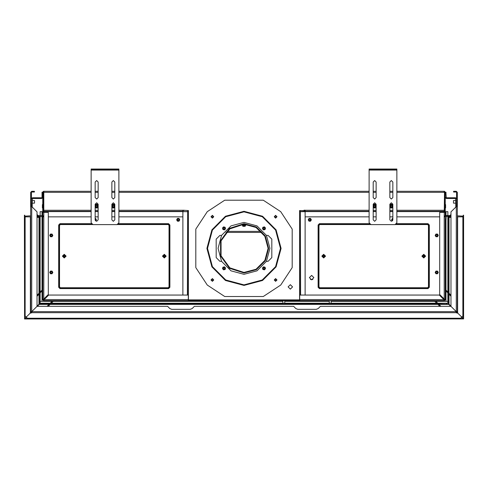 <?xml version="1.0" encoding="UTF-8"?>
<svg xmlns="http://www.w3.org/2000/svg" width="488" height="488" viewBox="0 0 488 488"><rect width="100%" height="100%" fill="white"/><g stroke="black" fill="none" stroke-linecap="round" stroke-linejoin="round"><path stroke-width="0.73" d="M43.859 192.016L43.487 192.315L43.493 211.591L91.116 211.591M444.513 191.32L444.141 191.278L444.141 192.388L444.507 192.388L444.507 212.402L439.694 212.402L439.694 294.496L444.513 299.315L444.513 299.833L445.251 299.833L445.251 299.315L444.214 299.022L444.214 216.849L445.251 216.849L445.251 299.315L444.214 299.022M298.577 299.87L298.577 300.614L188.313 300.614L188.313 295.057L48.678 295.057L44.152 299.577L43.859 299.784L43.786 299.022L42.749 299.315L42.749 299.833L43.487 299.833L43.786 299.315L43.688 299.858M444.513 299.504L443.848 299.577L439.322 295.057L299.687 295.057L299.687 300.614L444.44 300.614L444.44 299.87L444.513 300.614L443.848 299.577L444.44 299.87M42.749 216.849L43.786 216.849L43.786 299.022L42.749 299.315L42.749 192.315L43.487 191.32M331.096 303.414L329.248 303.414L331.096 303.414L331.096 300.614M284.772 303.414L282.918 303.414L284.772 303.414L284.772 300.614M43.786 216.849L43.786 191.278M300.334 295.057L300.334 211.591L305.152 211.292L305.152 210.182L304.042 210.182L304.042 210.548L299.595 210.548L299.595 299.87L188.313 299.87M188.405 299.87L188.405 210.548L182.847 210.182L182.847 211.292L182.847 210.548L183.958 210.548L182.847 210.548M305.152 210.548L304.042 210.548L305.152 210.548L305.152 211.591L300.334 211.591M187.666 211.591L182.847 211.591L187.666 211.591L187.666 295.057M300.632 295.057L300.334 211.664M187.666 211.664L187.368 295.057M168.574 224.266L167.463 224.266L167.463 223.705L168.574 223.705L168.574 225.005L169.873 225.005L169.873 226.115L169.318 226.115L169.318 225.005M59.237 225.005L59.237 226.115L58.682 226.115L58.682 225.005L59.981 225.005L59.981 223.705L61.092 223.705L61.092 224.266L59.981 224.266M59.981 288.011L61.092 288.011L61.092 288.567L59.981 288.567L59.981 287.273L58.682 287.273L58.682 286.157L59.237 286.157L59.237 287.273M169.318 287.273L169.318 286.157L169.873 286.157L169.873 287.273L168.574 287.273L168.574 288.567L167.463 288.567L167.463 288.011L168.574 288.011M428.019 224.266L426.909 224.266L426.909 223.705L428.019 223.705L428.019 225.005L429.318 225.005L429.318 226.115L428.763 226.115L428.763 225.005M318.682 225.005L318.682 226.115L318.127 226.115L318.127 225.005L319.426 225.005L319.426 223.705L320.537 223.705L320.537 224.266L319.426 224.266M319.426 288.011L320.537 288.011L320.537 288.567L319.426 288.567L319.426 287.273L318.127 287.273L318.127 286.157L318.682 286.157L318.682 287.273M428.763 287.273L428.763 286.157L429.318 286.157L429.318 287.273L428.019 287.273L428.019 288.567L426.909 288.567L426.909 288.011L428.019 288.011M453.48 203.13L453.48 200.55L453.48 203.13L455.816 203.191M34.52 200.55L34.52 203.13L34.52 200.55L32.184 200.489M396.884 169.781L395.03 169.781L395.03 169.037L396.884 169.037L396.884 222.784L395.03 224.632L370.941 224.632L369.087 222.784L369.087 169.037L370.941 169.037L370.941 169.781L369.087 169.781M118.913 169.781L117.059 169.781L117.059 169.037L118.913 169.037L118.913 222.784L117.059 224.632L92.97 224.632L91.116 222.784L91.116 169.037L92.97 169.037L92.97 169.781L91.116 169.781M31.439 312.662L456.561 312.662M31.738 192.016L34.41 192.016L34.41 191.278L31.738 191.278L31.439 192.315L30.701 192.315L30.701 206.29L31.439 206.29L30.701 206.29L30.701 311.545L31.811 311.545L31.811 312.662L456.188 312.662L456.188 311.545L450.997 306.36L320.39 306.36L318.237 308.507L316.273 309.325L297.741 309.325L295.777 308.507L293.624 306.36L194.376 306.36L192.223 308.507L190.259 309.325L171.727 309.325L169.763 308.507L167.61 306.36L37.003 306.36L31.811 311.545L37.003 306.36L37.003 211.847L31.811 206.656L30.701 206.845M456.561 312.954L457.744 313.107L461.746 317.108L462.856 315.998L462.856 216.849L457.598 216.849L457.598 311.917L457.299 312.662L456.188 312.662M457.299 215.812L462.856 216.111L462.856 216.849L457.299 216.849M456.262 206.656L457.299 206.656L457.299 311.545L456.188 311.545L450.997 306.36L450.997 211.847L456.262 206.656L456.262 311.545M30.701 215.812L25.144 216.111L25.144 216.849L30.402 216.849L30.402 311.917L31.811 311.917M457.299 206.845L457.299 206.29L456.561 206.29L456.561 206.656M463.399 318.902L24.601 318.963L26.175 317.029M438.541 303.969L449.015 304.225M463.6 217.038L463.6 318.926L461.587 317.267M448.612 217.038L448.612 292.849M24.4 217.038L24.601 318.926M39.388 217.038L39.388 292.849M243.982 211.292L225.456 216.263L211.896 229.836L206.936 248.361L211.908 266.893L225.468 280.454L244 285.419L262.532 280.454L276.092 266.893L281.064 248.361L276.104 229.836L262.544 216.263L243.982 211.292L243.982 211.847L225.731 216.745L212.378 230.11L207.491 248.361L212.39 266.613L225.749 279.972L244 284.864L262.251 279.972L275.61 266.613L280.509 248.361L275.622 230.11L262.269 216.745L244.018 211.847L244.018 211.292M268.65 248.337L268.089 248.337L264.856 236.296L256.041 227.487L244 224.266L229.842 228.866L221.088 240.913L221.088 255.797L229.842 267.845L244 272.444L256.041 269.224L264.856 260.409L268.089 248.374L268.65 248.374L265.338 236.021L256.316 227.005L244 223.705L229.512 228.414L220.558 240.736L220.558 255.974L229.512 268.296L244 272.999L256.316 269.705L265.338 260.69L268.65 248.374M221.534 261.33L231.025 270.822L244 274.299L256.975 270.822L266.466 261.33L269.943 248.355L266.466 235.381L256.975 225.889L244 222.412L231.025 225.889L221.534 235.381L218.057 248.355L221.534 261.33L219.911 261.33L216.202 257.621L216.202 239.089L219.911 235.381L221.534 235.381M311.643 279.856L309.416 277.635L311.643 275.409L313.863 277.635L311.643 279.856M263.733 227.487L263.075 228.622L264.209 229.281L264.868 228.146L263.733 227.487M264.252 229.445L265.033 228.103L263.685 227.323L262.91 228.671L264.252 229.445M263.636 227.14L265.216 228.049L264.307 229.634L262.721 228.719L263.636 227.14M223.132 228.622L224.266 229.281L224.925 228.146L223.791 227.487L223.132 228.622M225.09 228.103L223.748 227.323L222.967 228.671L224.315 229.445L225.09 228.103M222.784 228.719L223.693 227.14L225.279 228.049L224.364 229.634L222.784 228.719M224.266 269.217L224.925 268.083L223.791 267.43L223.132 268.565L224.266 269.217M223.748 267.265L222.967 268.607L224.315 269.388L225.09 268.04L223.748 267.265M224.364 269.571L222.784 268.662L223.693 267.076L225.279 267.991L224.364 269.571M264.868 268.083L263.733 267.43L263.075 268.565L264.209 269.217L264.868 268.083M262.91 268.607L264.252 269.388L265.033 268.04L263.685 267.265L262.91 268.607M265.216 267.991L264.307 269.571L262.721 268.662L263.636 267.076L265.216 267.991M178.211 220.741L179.139 219.814L178.211 218.892L177.284 219.814L178.211 220.741M178.211 218.722L177.114 219.814L178.211 220.911L179.309 219.814L178.211 218.722M178.211 221.107L176.918 219.814L178.211 218.526L179.505 219.814L178.211 221.107M309.788 220.741L310.716 219.814L309.788 218.892L308.861 219.814L309.788 220.741M309.788 218.722L308.69 219.814L309.788 220.911L310.886 219.814L309.788 218.722M309.788 221.107L308.495 219.814L309.788 218.526L311.082 219.814L309.788 221.107M436.73 236.308L437.657 235.381L436.73 234.454L435.802 235.381L436.73 236.308M436.73 234.283L435.631 235.381L436.73 236.479L437.827 235.381L436.73 234.283M436.73 236.674L435.436 235.381L436.73 234.094L438.023 235.381L436.73 236.674M436.73 273.371L437.657 272.444L436.73 271.517L435.802 272.444L436.73 273.371M436.73 271.346L435.631 272.444L436.73 273.542L437.827 272.444L436.73 271.346M436.73 273.738L435.436 272.444L436.73 271.151L438.023 272.444L436.73 273.738M51.27 236.308L52.198 235.381L51.27 234.454L50.343 235.381L51.27 236.308M51.27 234.283L50.172 235.381L51.27 236.479L52.368 235.381L51.27 234.283M51.27 236.674L49.977 235.381L51.27 234.094L52.564 235.381L51.27 236.674M51.27 273.371L52.198 272.444L51.27 271.517L50.343 272.444L51.27 273.371M51.27 271.346L50.172 272.444L51.27 273.542L52.368 272.444L51.27 271.346M51.27 273.738L49.977 272.444L51.27 271.151L52.564 272.444L51.27 273.738M63.483 256.139L64.245 255.376L65.008 256.139L64.245 256.901L63.483 256.139M63.318 256.139L64.245 255.212L65.172 256.139L64.245 257.066L63.318 256.139M163.553 256.139L164.316 255.376L165.078 256.139L164.316 256.901L163.553 256.139M163.389 256.139L164.316 255.212L165.243 256.139L164.316 257.066L163.389 256.139M322.922 256.139L323.684 255.376L324.447 256.139L323.684 256.901L322.922 256.139M322.757 256.139L323.684 255.212L324.611 256.139L323.684 257.066L322.757 256.139M422.992 256.139L423.755 255.376L424.517 256.139L423.755 256.901L422.992 256.139M422.828 256.139L423.755 255.212L424.682 256.139L423.755 257.066L422.828 256.139M290.329 284.675L288.103 286.901L290.329 289.122L292.55 286.901L290.329 284.675M211.725 216.08L211.725 217.392L213.036 217.392L213.036 216.08L211.725 216.08M211.725 280.63L213.036 280.63L213.036 279.319L211.725 279.319L211.725 280.63M276.275 280.63L276.275 279.319L274.964 279.319L274.964 280.63L276.275 280.63M276.275 216.08L274.964 216.08L274.964 217.392L276.275 217.392L276.275 216.08M374.65 207.028L375.577 206.101L374.65 205.174L373.723 206.101L374.65 207.028M391.327 207.028L392.254 206.101L391.327 205.174L390.4 206.101L391.327 207.028M96.673 207.028L97.6 206.101L96.673 205.174L95.746 206.101L96.673 207.028M113.35 207.028L114.277 206.101L113.35 205.174L112.423 206.101L113.35 207.028M212.378 215.623L211.267 216.733L212.378 217.849L213.494 216.733L212.378 215.623M275.622 215.623L274.506 216.733L275.622 217.849L276.733 216.733L275.622 215.623M275.622 278.861L274.506 279.972L275.622 281.088L276.733 279.972L275.622 278.861M212.378 278.861L211.267 279.972L212.378 281.088L213.494 279.972L212.378 278.861M212.378 278.587L210.993 279.972L212.378 281.363L213.768 279.972L212.378 278.587M275.622 278.587L274.232 279.972L275.622 281.363L277.007 279.972L275.622 278.587M275.622 215.348L274.232 216.733L275.622 218.124L277.007 216.733L275.622 215.348M212.378 215.348L210.993 216.733L212.378 218.124L213.768 216.733L212.378 215.348M263.258 296.539L280.691 285.047L292.184 267.613L292.184 229.098L280.691 211.664L263.258 200.171L224.742 200.171L207.309 211.664L195.816 229.098L195.816 267.613L207.309 285.047L224.742 296.539L263.258 296.539M164.316 254.285L162.461 256.139L164.316 257.993L166.17 256.139L164.316 254.285M64.245 254.285L62.391 256.139L64.245 257.993L66.093 256.139L64.245 254.285M164.316 254.468L162.644 256.139L164.316 257.804L165.981 256.139L164.316 254.468M64.245 254.468L62.574 256.139L64.245 257.804L65.91 256.139L64.245 254.468M423.755 254.285L421.906 256.139L423.755 257.993L425.609 256.139L423.755 254.285M323.684 254.285L321.83 256.139L323.684 257.993L325.539 256.139L323.684 254.285M423.755 254.468L422.09 256.139L423.755 257.804L425.426 256.139L423.755 254.468M323.684 254.468L322.019 256.139L323.684 257.804L325.356 256.139L323.684 254.468M376.132 182.012L374.65 180.529L373.168 182.012L373.168 197.579L374.65 199.061L376.132 197.579L376.132 182.012M392.81 182.012L391.327 180.529L389.845 182.012L389.845 197.579L391.327 199.061L392.81 197.579L392.81 182.012M376.132 204.252L374.65 202.77L373.168 204.252L373.168 219.814L374.65 221.296L376.132 219.814L376.132 204.252M392.81 204.252L391.327 202.77L389.845 204.252L389.845 219.814L391.327 221.296L392.81 219.814L392.81 204.252M98.155 182.012L96.673 180.529L95.191 182.012L95.191 197.579L96.673 199.061L98.155 197.579L98.155 182.012M114.832 182.012L113.35 180.529L111.868 182.012L111.868 197.579L113.35 199.061L114.832 197.579L114.832 182.012M98.155 204.252L96.673 202.77L95.191 204.252L95.191 219.814L96.673 221.296L98.155 219.814L98.155 204.252M114.832 204.252L113.35 202.77L111.868 204.252L111.868 219.814L113.35 221.296L114.832 219.814L114.832 204.252M43.859 299.431L43.487 299.504M444.312 299.858L444.141 299.431M42.779 299.833L43.487 300.571M444.513 300.571L445.221 299.833M312.869 279.49L310.411 279.49M409.115 300.632L409.115 300.986L412.451 300.986L412.433 300.614L409.139 300.614M445.623 272.725L445.269 272.725L445.269 273.561L445.623 273.561L445.623 270.224L445.251 270.242L445.251 272.713M42.377 271.053L42.73 271.053L42.73 270.224L42.377 270.224L42.377 273.561L42.749 273.536L42.749 271.066M445.623 235.661L445.269 235.661L445.251 236.473L445.623 236.497L445.623 233.16L445.251 233.179L445.251 235.649M50.49 271.096L52.051 271.096L52.832 272.444L52.051 273.798L50.49 273.798L49.709 272.444L50.49 271.096L50.099 273.121L51.27 273.798L52.442 273.121L52.442 271.767L51.27 271.096L50.099 271.767L49.709 272.444L50.49 273.798L52.051 273.798L52.832 272.444L52.051 271.096L50.49 271.096M50.49 234.033L52.051 234.033L52.832 235.381L52.051 236.735L50.49 236.735L49.709 235.381L50.49 234.033L50.099 236.058L51.27 236.735L52.442 236.058L52.442 234.704L51.27 234.033L50.099 234.704L49.709 235.381L50.49 236.735L52.051 236.735L52.832 235.381L52.051 234.033L50.49 234.033M392.81 218.514L391.62 219.814L392.273 220.954L391.62 219.814L392.401 218.465L392.81 218.465L392.01 219.142L392.352 220.887M309.008 218.465L310.569 218.465L311.35 219.814L310.569 221.168L309.008 221.168L308.227 219.814L309.008 218.465L308.617 220.491L309.788 221.168L310.96 220.491L310.96 219.142L309.788 218.465L308.617 219.142L308.227 219.814L309.008 221.168L310.569 221.168L311.35 219.814L310.569 218.465L309.008 218.465M435.949 271.096L437.51 271.096L438.291 272.444L437.51 273.798L435.949 273.798L435.168 272.444L435.949 271.096L435.558 273.121L436.73 273.798L437.901 273.121L437.901 271.767L436.73 271.096L435.558 271.767L435.168 272.444L435.949 273.798L437.51 273.798L438.291 272.444L437.51 271.096L435.949 271.096M435.949 234.033L437.51 234.033L438.291 235.381L437.51 236.735L435.949 236.735L435.168 235.381L435.949 234.033L435.558 236.058L436.73 236.735L437.901 236.058L437.901 234.704L436.73 234.033L435.558 234.704L435.168 235.381L435.949 236.735L437.51 236.735L438.291 235.381L437.51 234.033L435.949 234.033M95.648 220.887L96.38 219.814L95.599 218.465L95.191 218.465L95.599 218.465L96.38 219.814L95.727 220.954L95.99 219.142L95.191 218.514M177.431 218.465L178.992 218.465L179.773 219.814L178.992 221.168L177.431 221.168L176.65 219.814L177.431 218.465L177.04 220.491L178.211 221.168L179.383 220.491L179.383 219.142L178.211 218.465L177.04 219.142L176.65 219.814L177.431 221.168L178.992 221.168L179.773 219.814L178.992 218.465L177.431 218.465M265.075 267.223L263.569 266.814L262.459 267.918L262.867 269.431L264.374 269.834L265.478 268.729L265.075 267.223L263.014 267.369L262.666 268.674L263.618 269.632L264.929 269.284L265.277 267.973L264.319 267.021L263.569 266.814L262.459 267.918L262.867 269.431L264.374 269.834L265.478 268.729L265.075 267.223M266.466 261.33L268.089 261.33L271.798 257.621L271.798 239.089L268.089 235.381L266.466 235.381M225.133 269.431L225.541 267.918L224.431 266.814L222.924 267.223L222.522 268.729L223.626 269.834L225.133 269.431L224.986 267.369L223.681 267.021L222.723 267.973L223.071 269.284L224.382 269.632L225.541 267.918L224.431 266.814L222.924 267.223L222.522 268.729L223.071 269.284L223.626 269.834L225.133 269.431M222.924 229.488L224.431 229.891L225.541 228.787L225.133 227.28L223.626 226.877L222.522 227.981L222.924 229.488L224.986 229.342L225.334 228.036L224.382 227.079L223.071 227.426L222.723 228.738L224.431 229.891L225.541 228.787L225.133 227.28L223.626 226.877L222.522 227.981L222.924 229.488M262.867 227.28L262.459 228.787L263.569 229.891L265.075 229.488L265.478 227.981L264.374 226.877L262.867 227.28L263.014 229.342L264.319 229.689L265.277 228.738L264.929 227.426L263.618 227.079L262.459 228.787L263.569 229.891L265.075 229.488L265.478 227.981L264.929 227.426L264.374 226.877L262.867 227.28M43.56 299.87L44.152 299.577L43.487 300.614L43.487 299.87L43.56 300.614L188.313 300.614M298.577 300.614L299.687 300.614M444.214 191.278L445.209 192.016M444.141 192.016L444.513 192.315L444.214 216.849M42.749 193.687L42.005 193.687L42.005 192.205L42.791 192.016M43.786 299.022L48.306 294.496L48.306 212.402L43.487 212.402L43.493 211.591M189.423 299.87L189.423 300.614M375.37 300.614L375.388 300.986L372.051 300.986L372.076 300.614M374.558 300.986L374.558 300.632L372.051 300.632M372.887 300.986L372.899 300.614M374.546 300.614L375.388 300.632M411.622 300.986L411.61 300.614M409.95 300.986L409.963 300.614M264.179 300.614L264.203 300.986L260.86 300.986L260.885 300.614M263.368 300.986L263.368 300.632L260.86 300.632M261.696 300.986L261.708 300.614M263.355 300.614L264.203 300.632M227.115 300.614L227.14 300.986L223.797 300.986L223.821 300.614M226.304 300.986L226.304 300.632L223.797 300.632M224.632 300.986L224.645 300.614M226.292 300.614L227.14 300.632M115.924 300.614L115.949 300.986L112.612 300.986L112.63 300.614M115.113 300.986L115.113 300.632L112.612 300.632M113.442 300.986L113.454 300.614M115.101 300.614L115.949 300.632M78.861 300.614L78.885 300.986L75.548 300.986L75.548 300.632L76.378 300.632L76.378 300.986M78.049 300.986L78.049 300.632L76.39 300.614M78.037 300.614L78.885 300.632M445.623 271.053L445.251 271.066M42.377 272.725L42.749 272.713M42.749 236.473L42.377 236.497L42.377 233.16L42.749 233.179M42.377 233.99L42.749 234.002M42.377 235.661L42.73 235.661L42.73 233.16M42.749 235.649L42.73 236.497M42.749 207.937L42.377 207.955L42.377 204.618L42.749 204.643M42.377 205.454L42.749 205.466M42.377 207.126L42.73 207.126L42.73 204.618M42.749 207.113L42.73 207.955M445.623 233.99L445.251 234.002M445.251 204.643L445.623 204.618L445.623 207.955L445.251 207.937M445.623 207.126L445.251 207.113M445.623 205.454L445.269 205.454L445.269 207.955M445.251 205.466L445.269 204.618M95.386 220.552L95.191 218.966M95.191 218.581L95.605 220.844M95.477 220.692L95.191 218.783M392.81 218.783L392.523 220.692M392.395 220.844L392.81 218.581M392.81 218.966L392.614 220.552M329.248 303.414L329.248 300.614M282.918 303.414L282.918 300.614M444.141 191.278L396.884 191.278M392.81 191.278L389.845 191.278M376.132 191.278L373.168 191.278M369.087 191.278L118.913 191.278M114.832 191.278L111.868 191.278M98.155 191.278L95.191 191.278M91.116 191.278L43.859 191.278M43.493 216.849L43.493 215.739L43.487 216.849M444.507 215.739L444.507 216.849L444.513 215.739M43.493 211.292L91.116 211.292M95.191 211.292L98.155 211.292M111.868 211.292L114.832 211.292M118.913 211.292L182.847 211.292M305.152 211.292L369.087 211.292M373.168 211.292L376.132 211.292M389.845 211.292L392.81 211.292M396.884 211.292L444.507 211.292M262.068 232.416L225.932 232.416M369.087 216.849L305.152 216.849L305.152 211.591L369.087 211.591M439.694 216.849L396.884 216.849M392.81 216.849L389.845 216.849M376.132 216.849L373.168 216.849M118.913 211.591L182.847 211.591L182.847 216.849L118.913 216.849M114.832 216.849L111.868 216.849M98.155 216.849L95.191 216.849M91.116 216.849L48.306 216.849M445.251 192.315L445.251 216.849M444.513 192.388L445.251 192.388M43.487 192.388L42.749 192.388M243.091 224.279L244 225.377L244.909 224.279M243.976 226.042L242.42 224.315L242.56 225.145M243.878 226.042L242.682 225.352M245.44 225.145L245.58 224.315L244.024 226.042M245.318 225.352L244.122 226.042M241.889 224.358L242.92 226.322L245.08 226.322L246.111 224.358M242.115 224.34L243.024 226.133L244.976 226.133L245.885 224.34M245.769 224.327L244.921 226.042L243.079 226.042L242.231 224.327M374.528 207.699L373.326 207.004M373.326 205.204L374.528 204.509M376.132 206.662L374.65 207.687L373.168 206.662M373.168 205.546L374.65 204.521L376.132 205.546M374.766 204.509L375.967 205.204M375.967 207.004L374.766 207.699M376.132 204.929L375.73 204.234L373.57 204.234L373.168 204.929M373.168 207.278L373.57 207.973L375.73 207.973L376.132 207.278M376.132 205.296L375.62 204.417L373.674 204.417L373.168 205.296M373.168 206.906L373.674 207.79L375.62 207.79L376.132 206.906M376.132 206.723L375.571 207.699L373.729 207.699L373.168 206.723M373.168 205.485L373.729 204.509L375.571 204.509L376.132 205.485M391.205 207.699L390.004 207.004M390.004 205.204L391.205 204.509M392.81 206.662L391.327 207.687L389.845 206.662M389.845 205.546L391.327 204.521L392.81 205.546M391.443 204.509L392.645 205.204M392.645 207.004L391.443 207.699M392.81 204.929L392.407 204.234L390.248 204.234L389.845 204.929M389.845 207.278L390.248 207.973L392.407 207.973L392.81 207.278M392.81 205.296L392.303 204.417L390.351 204.417L389.845 205.296M389.845 206.906L390.351 207.79L392.303 207.79L392.81 206.906M392.81 206.723L392.248 207.699L390.406 207.699L389.845 206.723M389.845 205.485L390.406 204.509L392.248 204.509L392.81 205.485M96.557 207.699L95.355 207.004M95.355 205.204L96.557 204.509M98.155 206.662L96.673 207.687L95.191 206.662M95.191 205.546L96.673 204.521L98.155 205.546M96.795 204.509L97.996 205.204M97.996 207.004L96.795 207.699M98.155 204.929L97.752 204.234L95.593 204.234L95.191 204.929M95.191 207.278L95.593 207.973L97.752 207.973L98.155 207.278M98.155 205.296L97.649 204.417L95.697 204.417L95.191 205.296M95.191 206.906L95.697 207.79L97.649 207.79L98.155 206.906M98.155 206.723L97.594 207.699L95.752 207.699L95.191 206.723M95.191 205.485L95.752 204.509L97.594 204.509L98.155 205.485M113.234 207.699L112.033 207.004M112.033 205.204L113.234 204.509M114.832 206.662L113.35 207.687L111.868 206.662M111.868 205.546L113.35 204.521L114.832 205.546M113.472 204.509L114.674 205.204M114.674 207.004L113.472 207.699M114.832 204.929L114.43 204.234L112.27 204.234L111.868 204.929M111.868 207.278L112.27 207.973L114.43 207.973L114.832 207.278M114.832 205.296L114.326 204.417L112.38 204.417L111.868 205.296M111.868 206.906L112.38 207.79L114.326 207.79L114.832 206.906M114.832 206.723L114.271 207.699L112.429 207.699L111.868 206.723M111.868 205.485L112.429 204.509L114.271 204.509L114.832 205.485M299.687 299.266L299.595 298.833M299.595 211.591L300.632 210.548M300.632 211.664L305.152 211.664L305.152 295.057M187.368 210.548L188.405 211.591M188.405 298.833L188.313 299.266M182.847 295.057L182.847 211.664L187.368 211.664M437.779 303.207L447.85 303.207L447.85 301.358L435.924 301.358M439.877 306.36L434.753 301.358L331.096 301.358M329.248 301.358L284.772 301.358M282.918 301.358L53.247 301.358L48.123 306.36M52.076 301.358L40.15 301.358L42.005 301.358L42.005 291.287M50.221 303.207L40.15 303.207L40.15 293.135M436.73 303.207L331.096 303.207M329.248 303.207L284.772 303.207M282.918 303.207L51.27 303.207M447.85 215.556L447.85 211.664L445.995 211.664L445.995 215.598M445.251 220.375L445.995 220.375L445.995 290.116L450.997 295.24M445.995 291.287L445.995 301.358L447.85 301.358L447.85 293.135M447.85 216.294L447.85 292.092M37.003 295.24L42.005 290.116L42.005 216.593L37.003 216.294M42.005 215.598L42.005 211.664L40.15 211.664L40.15 215.556M40.15 292.092L40.15 216.294M169.318 286.157L169.318 226.115M169.873 286.157L169.873 226.115M167.463 224.266L117.431 224.266M92.598 224.266L61.092 224.266M167.463 223.705L117.986 223.705M92.043 223.705L61.092 223.705M59.237 226.115L59.237 286.157M58.682 226.115L58.682 286.157M61.092 288.011L167.463 288.011M61.092 288.567L167.463 288.567M59.981 223.705L58.682 225.005M58.682 287.273L59.981 288.567M168.574 288.567L169.873 287.273M169.873 225.005L168.574 223.705M428.763 286.157L428.763 226.115M429.318 286.157L429.318 226.115M426.909 224.266L395.402 224.266M370.569 224.266L320.537 224.266M426.909 223.705L395.957 223.705M370.014 223.705L320.537 223.705M318.682 226.115L318.682 286.157M318.127 226.115L318.127 286.157M320.537 288.011L426.909 288.011M320.537 288.567L426.909 288.567M319.426 223.705L318.127 225.005M318.127 287.273L319.426 288.567M428.019 288.567L429.318 287.273M429.318 225.005L428.019 223.705M446.929 303.969L446.166 303.207M443.263 301.358L436.345 301.358M435.485 300.919L440.926 306.36M435.662 301.096L436.18 301.358M445.995 298.625L445.733 291.025M447.85 301.523L448.612 302.286M39.388 302.286L40.15 301.523M42.005 298.625L42.005 291.702M42.267 291.025L42.005 291.537M44.737 301.358L52.338 301.096M41.834 303.207L41.071 303.969M52.515 300.919L47.074 306.36M445.251 284.675L445.995 284.675M445.995 286.157L445.251 286.157M450.997 296.289L445.251 290.116M429.318 301.358L429.318 300.614M430.8 300.614L430.8 301.358M58.682 300.614L58.682 301.358M57.2 301.358L57.2 300.614M37.003 296.289L42.749 290.116M42.005 284.675L42.749 284.675M42.749 286.157L42.005 286.157M456.561 198.799L455.517 197.762L446.294 197.762L445.995 193.687L445.251 193.687M445.251 197.469L446.294 198.506L455.517 198.506L455.816 207.028M445.995 221.857L445.251 221.857M450.997 216.294L446.294 216.294L445.995 220.375M445.251 216.593L446.294 215.556L450.997 215.556M445.251 192.205L445.995 192.205L445.995 193.687M446.294 197.762L445.995 197.469M42.005 197.469L42.005 193.687M32.184 207.028L32.483 198.506L41.706 198.506L42.749 197.469M41.706 197.762L32.483 197.762L31.439 198.799M42.749 216.593L41.706 215.556L37.003 215.556M42.749 221.857L42.005 221.857M42.005 220.375L42.749 220.375M395.03 169.037L370.941 169.037M395.03 169.781L370.941 169.781M117.059 169.037L92.97 169.037M117.059 169.781L92.97 169.781M30.701 311.545L30.701 312.662L31.811 312.662M456.188 311.917L457.299 311.917L457.299 311.545M457.598 311.917L457.744 313.107L461.746 317.108L460.635 318.219L27.365 318.219L26.254 317.108L30.256 313.107L31.439 312.954M456.561 311.545L456.561 311.917L457.299 311.917M30.701 205.174L31.439 205.174L31.439 206.656M31.439 311.545L31.439 311.917L30.701 311.917M30.402 311.917L30.256 313.107L26.254 317.108L25.144 315.998L25.144 216.849L30.402 216.849M456.561 205.174L457.299 205.174L457.299 206.29L456.561 206.29L456.561 192.315L456.262 191.278L453.59 191.278L453.59 192.016L456.262 192.016M457.299 205.174L457.299 192.315L456.561 192.315M457.299 192.76L456.561 192.76M457.299 192.315L456.262 191.278M31.439 205.174L31.439 192.76L30.701 192.76M31.439 192.315L31.439 192.76M31.738 191.278L30.701 192.315M39.388 293.898L39.388 303.969L49.459 303.969M50.508 303.969L437.492 303.969M30.256 312.948L30.701 312.503M31.439 311.765L31.659 311.545M37.003 306.202L38.826 304.378L49.05 304.378M438.95 304.378L449.173 304.378L450.997 306.202M456.341 311.545L456.561 311.765M457.299 312.503L457.744 312.948M461.825 317.029L463.35 318.554L24.65 318.554M38.985 304.225L39.302 304.225M448.612 303.969L448.612 293.898M457.421 313.107L456.975 312.662M450.674 306.36L449.015 304.701L449.015 294.307M38.985 294.307L38.985 304.701L37.326 306.36M31.025 312.662L30.579 313.107M26.413 317.267L24.461 318.926M449.143 216.294L448.612 217.001L449.015 217.41L450.997 217.41M449.668 216.294L449.015 217.038L450.997 217.038M462.856 217.41L463.6 217.001L463.6 215.184L463.228 215.184L463.228 217.001L462.856 217.038M450.412 215.556L450.918 215.049L450.656 214.787L449.887 215.556M37.003 217.41L38.985 217.41L39.272 216.709L39.01 216.971L38.332 216.294M37.003 217.038L39.01 216.971M24.809 318.877L24.809 217.41L24.4 217.001L24.4 215.184L24.772 215.184L24.772 217.001L25.144 217.038M24.809 217.41L25.144 217.41M38.113 215.556L37.344 214.787L37.082 215.049L37.588 215.556M38.857 216.294L39.272 216.709M43.786 192.388L43.786 192.016M444.214 192.016L444.214 192.388M443.848 299.577L299.595 299.577M188.405 299.577L44.152 299.577M43.493 210.255L91.116 210.255M95.191 210.255L98.155 210.255M111.868 210.255L114.832 210.255M118.913 210.255L182.847 210.255M305.152 210.255L369.087 210.255M373.168 210.255L376.132 210.255M389.845 210.255L392.81 210.255M396.884 210.255L444.507 210.255M444.141 192.315L396.884 192.315M392.81 192.315L389.845 192.315M376.132 192.315L373.168 192.315M369.087 192.315L118.913 192.315M114.832 192.315L111.868 192.315M98.155 192.315L95.191 192.315M91.116 192.315L43.859 192.315M261.092 231.379L226.908 231.379M373.168 211.591L376.132 211.591M389.845 211.591L392.81 211.591M396.884 211.591L444.507 211.591M95.191 211.591L98.155 211.591M111.868 211.591L114.832 211.591M168.574 224.559L117.132 224.559M92.891 224.559L59.981 224.559M59.536 225.005L59.536 287.273M59.981 287.719L168.574 287.719M169.019 287.273L169.019 225.005M428.019 224.559L395.109 224.559M370.868 224.559L319.426 224.559M318.981 225.005L318.981 287.273M319.426 287.719L428.019 287.719M428.464 287.273L428.464 225.005M438.2 303.207L438.956 303.969M448.612 294.319L447.85 293.556M40.15 293.556L39.388 294.319M49.044 303.969L49.8 303.207M396.884 170.08L369.087 170.08M118.913 170.08L91.116 170.08M31.811 311.625L456.188 311.625M31.738 206.656L31.738 311.545M437.901 304.378L50.099 304.378M449.015 217.41L449.015 293.257M463.191 217.41L463.191 318.877M38.985 293.257L38.985 217.41M448.99 216.971L448.728 216.709M453.48 200.55L455.816 200.489M34.52 203.13L32.184 203.191"/></g></svg>
